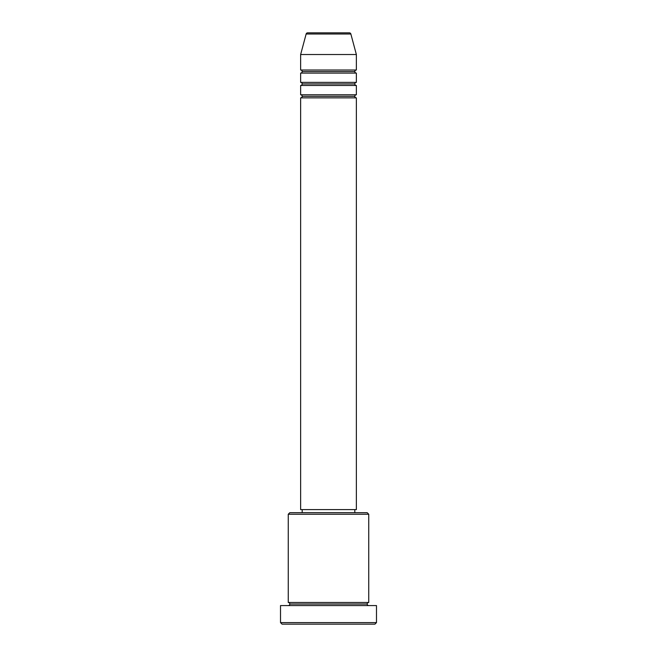 <?xml version="1.0" encoding="UTF-8"?>
<svg xmlns="http://www.w3.org/2000/svg" width="657" height="657" viewBox="0 0 657 657"><rect width="100%" height="100%" fill="white"/><g stroke="black" fill="none" stroke-linecap="round" stroke-linejoin="round"><path stroke-width="0.99" d="M356.365 94.764L300.635 94.764L300.635 85.476L356.365 85.476L356.365 94.764A1.544 1.544 0 0 0 354.813 96.316L302.187 96.316A1.544 1.544 0 0 0 300.635 94.764L356.365 94.764L356.365 85.476A1.544 1.544 0 0 1 354.813 83.932L302.187 83.932A1.544 1.544 0 0 0 300.635 82.38L356.365 82.38L356.365 73.099A1.544 1.544 0 0 1 354.813 71.547L302.187 71.547A1.544 1.544 0 0 0 300.635 70.003L356.365 70.003L356.365 54.523L350.863 34A1.544 1.544 0 0 0 349.368 32.85L307.632 32.85A1.544 1.544 0 0 0 306.137 34L350.863 34A1.544 1.544 0 0 0 349.368 32.85L307.632 32.85A1.544 1.544 0 0 0 306.137 34L300.635 54.523L356.365 54.523L350.863 34L306.137 34L300.635 54.523L300.635 70.003A1.544 1.544 0 0 1 302.187 71.547A1.544 1.544 0 0 1 300.635 73.099L300.635 82.38A1.544 1.544 0 0 1 302.187 83.932A1.544 1.544 0 0 1 300.635 85.476L300.635 94.764A1.544 1.544 0 0 1 302.187 96.316A1.544 1.544 0 0 1 300.635 97.86L300.635 509.602L356.365 509.602L356.365 97.86A1.544 1.544 0 0 1 354.813 96.316A1.544 1.544 0 0 1 356.357 94.764M356.365 70.003L300.635 70.003L300.635 54.523L356.365 54.523L356.365 70.003A1.544 1.544 0 0 0 354.813 71.547A1.544 1.544 0 0 0 356.365 73.099L356.365 82.38A1.544 1.544 0 0 0 354.813 83.932A1.544 1.544 0 0 1 356.357 82.38M356.365 82.38L300.635 82.38L300.635 73.099L356.365 73.099L300.635 73.099A1.544 1.544 0 0 0 302.187 71.547L354.813 71.547A1.544 1.544 0 0 1 356.357 70.003M368.749 514.25L367.197 512.698L289.803 512.698L288.251 514.25L368.749 514.25L288.251 514.25L288.251 602.477A1.544 1.544 0 0 1 289.803 604.029A1.544 1.544 0 0 1 288.251 605.573A1.544 1.544 0 0 0 289.803 604.029A1.544 1.544 0 0 0 288.251 602.477L368.749 602.477L368.749 514.25L368.749 602.477A1.544 1.544 0 0 0 367.197 604.029A1.544 1.544 0 0 1 368.749 602.477L288.251 602.477L288.251 514.25L289.803 512.698L367.197 512.698L368.749 514.25M280.514 622.606L282.067 624.15L374.933 624.15L376.486 622.606L280.514 622.606L376.486 622.606L376.486 605.573L280.514 605.573L280.514 622.606L280.514 605.573L376.486 605.573L376.486 622.606L374.933 624.15L282.067 624.15L280.514 622.606M368.749 605.573A1.544 1.544 0 0 1 367.197 604.029L289.803 604.029L367.197 604.029A1.544 1.544 0 0 0 368.749 605.573M356.365 97.86L300.635 97.86L300.635 509.602L356.365 509.602L356.365 97.86L300.635 97.86A1.544 1.544 0 0 0 302.187 96.316L354.813 96.316A1.544 1.544 0 0 0 356.357 97.86M354.813 512.698L354.813 509.602L354.813 512.698M302.187 509.602L302.187 512.698L302.187 509.602M356.365 85.476L300.635 85.476A1.544 1.544 0 0 0 302.187 83.932L354.813 83.932A1.544 1.544 0 0 0 356.357 85.476"/></g></svg>
